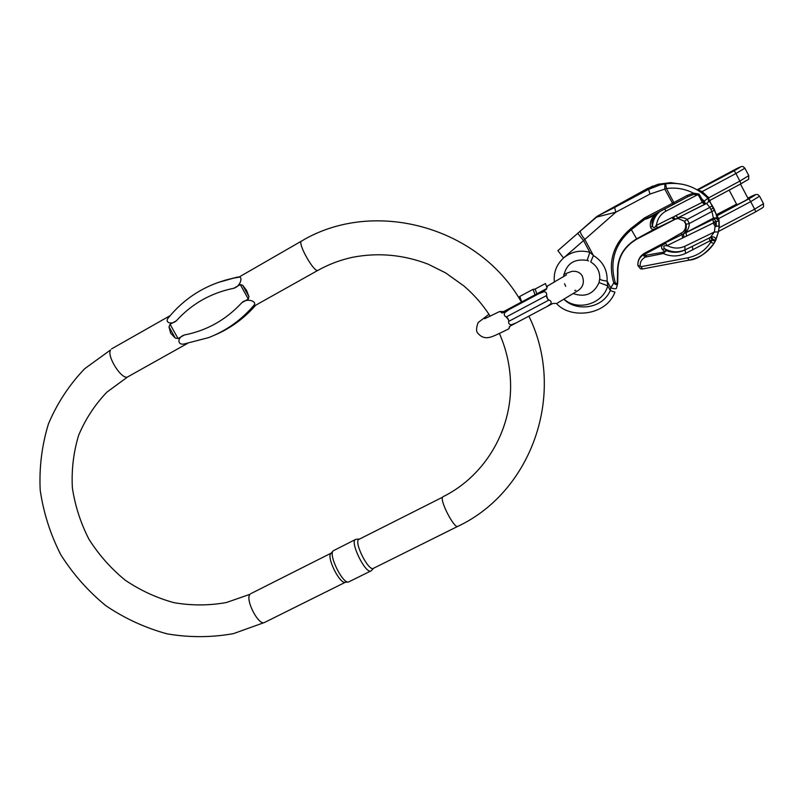 <?xml version="1.0" encoding="UTF-8"?>
<svg xmlns="http://www.w3.org/2000/svg" width="804" height="804" viewBox="0 0 804 804"><rect width="100%" height="100%" fill="white"/><g stroke="black" fill="none" stroke-linecap="round" stroke-linejoin="round"><path stroke-width="1.21" d="M566.529 274.797L547.514 286.003L546.469 289.058L543.715 291.078L543.986 291.711C546.077 291.852 546.941 293.128 546.589 295.53L547.745 299.188L549.001 300.013C551.172 300.987 551.705 302.314 550.599 303.992L550.931 304.485L546.619 306.766M563.825 274.305L571.875 271.36C576.337 270.858 579.724 272.244 582.046 275.521C584.669 281.953 583.312 286.988 577.996 290.616L556.77 303.45L552.911 303.43L550.931 304.485M504.691 311.872L504.942 312.505L509.495 309.319L502.751 312.907L499.696 311.51L503.686 311.57L546.619 288.606M515.635 323.168L547.112 306.495L515.635 323.168L511.535 324.685C509.354 324.756 508.399 323.67 508.661 321.419L508.62 319.962L506.259 316.977C504.178 315.871 503.746 314.384 504.942 312.505M543.986 291.711L538.851 293.671L543.715 291.078M516.108 322.927L509.937 326.193L508.892 328.796C498.359 334.082 492.018 336.916 489.857 337.298C485.184 338.454 481.274 337.198 478.139 333.519C476.048 331.921 476.048 328.283 478.109 322.585L488.953 314.294M509.857 326.233L508.892 328.796M547.112 306.495L550.599 303.992M536.851 293.832L535.132 289.048L545.464 283.531L546.75 287.209M535.032 294.767L533.062 289.35L519.786 296.435L521.645 301.842M535.132 289.048L533.132 289.339M728.344 173.805L722.133 176.749L733.459 170.729L728.344 173.805M716.736 214.668L736.554 204.166L716.495 214.658M718.997 228.788L718.897 218.467C717.269 217.03 716.987 215.934 718.072 215.17L717.449 214.477M748.132 198.638L748.162 198.709C748.052 199.382 736.102 205.553 736.776 204.578L729.158 190.106M716.073 213.975L709.741 201.161M683.189 184.407L670.616 182.649L658.275 184.206L647.25 188.608L597.282 216.216L596.357 217.17L615.874 212.166L614.578 207.482L597.282 216.216M652.687 186.046L596.417 216.819L577.724 233.311L583.543 240.567L615.874 212.166L650.004 194.045L666.436 188.538L665.692 183.794L660.195 184.87L648.587 189.352L647.25 188.608M708.455 201.382L709.972 202.085L710.073 200.317M706.575 203.402L709.801 207.392L712.314 205.693L709.932 202.035M645.18 257.169L663.27 253.521C670.827 256.798 678.285 256.737 685.671 253.35L713.027 239.301L710.625 242.376C705.138 250.637 697.48 255.793 687.651 257.833L641.059 266.697L640.135 266.034C639.944 262.104 641.622 259.149 645.18 257.169L644.768 256.275L646.486 256.516L646.396 255.21L644.828 255.451C643.361 255.612 643.341 255.21 644.758 254.235L645.371 256.386M660.265 184.86L664.878 183.915L664.777 189.141L673.26 204.548L651.541 215.904L687.953 196.678L693.581 194.417L693.4 193.131L686.887 195.563L673.852 202.558L666.436 188.538C675.973 187.272 684.968 188.799 693.4 193.131L698.967 194.025L701.289 198.035L699.118 196.297L702.314 202.347L704.706 204.427L705.53 203.975M651.541 215.904L645.421 218.768L644.466 217.944L630.738 228.617C613.281 243.763 607.633 261.863 613.774 282.918L610.718 287.852L610.306 290.586C601.834 309.58 575.805 311.309 564.026 299.4M564.137 299.329C578.156 311.449 602.879 303.932 607.774 285.842L607.11 281.109C602.477 280.546 600.025 279.792 599.744 278.837L599.03 282.566L607.774 285.842L610.306 290.586L614.929 292.143C606.065 316.163 569.865 319.027 556.529 303.51M718.414 231.934L714.334 232.014L710.434 237.321L712.585 240.185L715.188 241.371L718.414 231.944L719.248 226.256M710.434 237.321L709.058 238.084L710.625 242.376L714.052 243.351L715.168 241.391M687.651 257.833L689.038 260.144C699.691 257.923 708.022 252.335 714.022 243.381M685.671 253.35L685.018 249.954C678.918 252.798 672.687 253.039 666.305 250.657L664.566 248.717C662.898 246.235 663.973 245.27 667.782 245.853L666.998 245.612L713.238 223.04L713.53 222.135L716.143 221.522L716.314 225.914L714.465 222.417M675.149 219.261L674.204 219.683L671.792 217.663L656.295 225.442L656.546 224.688C654.808 228.034 653.441 228.436 652.446 225.914C651.29 222.205 652.305 218.577 655.491 215.05L659.109 211.944M644.074 253.481L644.376 253.3C639.773 256.154 637.602 260.235 637.884 265.551L640.557 268.858L642.366 268.978M666.305 241.672L644.336 253.32L645.14 254.024L665.953 242.999L644.607 253.813C639.894 256.496 637.672 260.456 637.934 265.692L640.135 266.034M563.514 276.757C566.127 263.863 574.006 258.416 587.161 260.395L589.834 252.325L593.432 255.551C602.98 261.521 607.543 270.033 607.11 281.109L610.718 287.852C613.683 288.777 615.562 288.978 616.366 288.445L617.653 283.47M656.215 213.462L654.456 215.06C650.848 219.07 649.592 223.251 650.697 227.602C651.702 229.954 653.923 229.914 657.35 227.492L636.657 238.858C623.13 246.949 616.769 258.637 617.583 273.923L617.281 282.807C616.678 284.043 615.975 283.902 615.191 282.365L613.774 282.918C615.422 284.887 616.708 285.118 617.623 283.611L616.366 288.465M617.683 283.309L617.904 273.501M704.636 204.457L678.104 217.733L706.897 203.151M675.591 219.08L677.963 218.487L684.556 221.291L686.124 224.266C686.747 228.939 685.742 232.185 683.129 234.004L682.164 234.537L682.576 238.004M684.033 220.929L685.591 223.874C686.053 228.416 684.767 231.391 681.742 232.778L666.385 241.622M597.221 216.577L580.528 230.879C579.895 232.235 581.262 234.959 584.608 239.059L593.432 255.551L590.699 261.923C597.01 265.903 600.025 271.541 599.744 278.837M599.784 278.284L599.03 282.566M693.581 194.417L697.952 194.92L699.118 196.297M663.169 252.215L663.27 253.521L666.305 250.657L663.169 252.215L646.396 255.21M665.953 242.999L665.823 243.451C661.863 244.858 660.667 246.818 662.245 249.33L664.566 248.717C671.471 252.466 678.375 252.818 685.259 249.763L692.254 246.396L685.018 249.954L684.847 246.265C679.239 248.788 673.551 248.647 667.782 245.853M673.26 204.548L674.506 203.884L673.852 202.558L644.466 217.944L645.059 219C645.642 219.412 648.175 218.407 652.677 216.015L655.491 215.05M615.191 282.365C609.311 261.461 614.779 243.833 631.582 229.472L645.421 218.768M710.937 209.402L713.52 207.834L714.615 210.105L711.932 211.472L709.801 207.392L687.179 219.422L689.329 223.482L711.932 211.472L713.409 218.135L683.5 233.843C687.199 231.632 689.149 228.185 689.329 223.482L686.124 224.266M684.556 221.291L687.179 219.422C683.249 217.03 679.4 216.909 675.661 219.04L678.043 217.763M709.058 238.084L692.254 246.396L692.927 249.793M687.953 196.678L686.887 195.563M617.583 273.923L617.934 273.812C617.12 258.687 623.412 247.119 636.798 239.12L636.798 239.12C623.422 247.119 617.13 258.677 617.934 273.802L617.281 282.807M650.004 194.045L648.587 189.352L614.578 207.482M702.294 199.352L704.304 201.301L705.55 203.975C708.495 202.719 709.259 200.809 707.842 198.246L703.54 201.714L701.289 198.035M641.059 266.697L642.466 268.968M688.938 260.174L642.476 268.968L688.887 260.174M644.758 254.235L644.527 253.903C642.919 255.119 642.999 255.913 644.768 256.275L644.828 255.451M665.823 243.451L666.998 245.612M688.988 260.164C697.088 259.672 705.44 254.064 714.063 243.341L715.681 240.406L713.027 239.301L711.058 236.929C713.982 236.507 715.59 237.481 715.882 239.863L718.424 231.924L719.268 225.904L715.088 226.537L714.334 232.014L684.847 246.265M713.53 222.135L712.766 219.532L715.872 218.256L713.409 218.135L716.143 221.522L719.088 220.989L719.268 225.904L715.088 226.537L713.238 223.04M657.783 227.592L674.134 219.713M656.546 224.688C657.561 218.517 660.767 213.964 666.174 211.04L698.967 194.025M659.169 211.914L656.315 213.683M652.396 215.452L652.677 216.015M650.697 227.602L652.446 225.914C653.049 220.075 655.521 215.291 659.873 211.552M656.295 225.442L657.35 227.492M716.093 213.985L717.098 218.447M683.5 233.843L683.872 237.27L683.5 233.843M677.139 218.226L678.104 217.733L675.692 215.713L673.169 217.08L675.42 219.17L673.169 217.08L671.792 217.663M712.766 219.532L686.073 232.617L686.495 236.095M644.577 253.863L645.14 254.024M665.089 251.913L662.245 249.33M701.43 192.568L702.163 191.593L697.329 189.694L732.735 170.699C742.333 165.825 742.816 165.845 734.183 170.76L697.671 190.086M748.775 175.634L739.881 181.071L741.037 183.774L710.304 200.156C709.359 200.588 708.806 199.784 708.656 197.744L702.163 191.593L735.911 173.513L739.881 181.071L707.409 198.538M717.972 218.939L750.695 201.643L754.654 209.171L719.118 227.783M748.926 198.829L750.695 201.643L759.569 196.206C757.448 194.387 758.031 192.739 747.871 198.166C757.056 193.744 757.398 193.955 748.926 198.829L718.072 215.17L716.022 214.517M716.123 214.085L718.324 214.859M707.259 197.613L708.022 196.879M710.254 200.186L709.701 202.055M666.426 241.602L644.326 253.32L639.17 258.707M716.123 214.115L717.64 215.05L716.585 214.738M727.248 173.724L722.133 176.749L733.479 170.77L727.248 173.724M238.738 277.239L301.52 241.089C297.088 242.617 313.962 272.797 317.881 270.375L254.195 306.053L254.144 305.058C241.542 319.861 226.396 330.705 208.708 337.579L184.478 343.881C177.101 345.78 177.051 337.198 184.367 334.987L178.056 338.544L175.292 338.102L170.659 333.238L169.001 326.836L170.106 324.313L176.408 320.746C171.584 325.107 163.815 322.585 168.689 317.449C185.714 296.797 207.512 283.661 234.105 278.053L238.738 277.239C243.009 275.993 240.969 286.093 233.833 288.264L240.295 284.606L242.627 285.209L246.567 290.435L248.979 296.666L248.305 299.058L241.833 302.696C247.009 297.721 257.22 301.379 254.144 305.058M358.393 539.635C354.524 544.027 368.885 571.624 373.357 568.358L457.818 526.349C454.471 529.072 439.808 501.063 442.562 497.204L358.393 539.635M333.037 551.041L330.735 553.584C326.655 557.916 339.881 584.206 345.187 582.297L348.182 582.026M355.559 539.464L333.268 550.78C328.052 554.247 342.635 584.076 348.544 581.985L371.016 570.89C365.689 574.579 349.438 541.484 355.559 539.464L356.262 539.303M371.559 570.428L371.016 570.89M546.599 297.058L547.745 299.188M507.475 317.851L508.62 319.962M545.695 290.023L546.248 288.887M503.686 311.57L502.751 312.907M509.495 309.319L538.851 293.671M546.589 295.53L506.259 316.977M508.661 321.419L549.001 300.013M509.585 326.444L509.254 326.997M501.646 312.947L502.5 311.731M734.183 170.76L735.911 173.513L744.876 168.207C742.333 166.197 743.871 164.79 732.735 170.699L697.329 189.694M718.535 231.411L755.77 211.804L754.654 209.171L763.509 203.703L759.569 196.206M708.636 200.608L707.832 198.206C696.294 186.679 682.244 181.875 665.692 183.794L664.878 183.915M630.738 228.617L636.798 239.12L658.878 227.351M719.088 220.989L715.872 218.256L719.088 220.989L719.268 225.793M589.834 252.325C580.106 249.732 571.353 251.622 563.554 257.994L583.543 240.567L589.834 252.325M666.536 241.552L680.867 233.361L682.164 234.537L666.908 242.014M580.528 230.879L557.906 250.637M557.886 250.657L563.554 257.994C556.418 264.596 553.373 272.656 554.398 282.164M704.786 204.387L703.54 201.714L675.692 215.713M666.174 211.04L664.526 209.11M714.907 217.753L716.826 218.366M763.438 203.583L763.509 203.703C763.358 208.668 765.026 205.914 755.77 211.804L718.535 231.431M710.063 200.337L741.037 183.774C751.941 176.87 747.79 181.312 748.825 175.724L744.836 168.126M250.044 594.267L226.426 602.518C209.161 605.643 191.694 605.703 174.036 602.678C156.649 597.935 140.348 590.417 125.153 580.146C110.922 568.478 98.862 554.85 88.973 539.283C80.581 522.891 75.043 505.726 72.36 487.777C71.415 469.757 73.506 452.29 78.621 435.366C85.415 419.135 94.852 404.724 106.922 392.121L127.735 376.865C121.987 380.433 106.45 356.142 110.57 349.951L84.691 368.694C69.234 384.865 57.144 403.276 48.431 423.929C41.858 445.396 39.115 467.476 40.2 490.149C43.476 512.691 50.32 534.188 60.742 554.659C73.023 574.096 88.038 591.101 105.796 605.663C124.781 618.487 145.202 627.884 167.071 633.843C189.332 637.642 211.462 637.572 233.441 633.632L264.616 622.427C258.767 626.366 244.778 599.312 250.044 594.267M170.106 324.313L178.056 338.544M184.367 334.987C206.809 330.625 225.964 319.861 241.833 302.696M248.305 299.058L240.295 284.606M233.833 288.264C210.98 292.917 191.834 303.741 176.408 320.746M214.367 335.218C230.225 328.534 243.954 318.565 255.541 305.299M217.673 282.606L236.667 277.279L224.597 280.365M238.306 276.968L236.667 277.279L238.306 276.968M242.627 285.209L248.979 296.666M175.292 338.102L169.001 326.836M574.78 290.505L575.764 290.254M499.696 311.51L484.631 318.736M518.721 297.631L519.746 296.485M539.936 292.254L509.917 308.254M660.195 184.87L658.315 184.196M599.04 282.596C593.844 293.932 585.342 297.621 573.543 293.671M565.704 286.304L564.519 283.701M587.161 260.395L588.608 260.908M707.821 198.216C696.284 186.689 682.244 181.885 665.702 183.794M642.476 268.968L640.557 268.858M715.681 240.406L715.872 239.873M636.798 239.12L675.209 219.251M687.531 196.91L674.506 203.884M712.314 205.683L713.52 207.834M714.615 210.105L716.153 214.216M714.816 217.753L716.907 218.386M677.862 218.507L675.471 219.15M596.417 216.819L577.744 233.301M681.661 232.818L681.882 232.678C683.109 232.376 684.375 230.678 685.701 227.552M681.631 232.848L680.767 233.411M740.474 184.076L748.162 198.709M331.107 553.162L250.798 593.654M345.348 582.277L264.616 622.427M318.002 270.325C328.786 264.305 340.283 259.963 352.504 257.31C378.041 252.366 403.246 254.657 428.14 264.174L445.627 272.888L463.928 285.963C474.199 294.767 482.963 304.867 490.219 316.253M301.52 241.089C373.136 198.055 478.46 226.014 521.384 301.982M528.972 316.324C566.82 393.648 531.504 491.897 457.818 526.349M442.974 496.751C486.078 475.556 514.148 427.065 510.259 377.086C509.183 362.021 505.555 347.479 499.405 333.459M170.227 315.6L111.565 348.886M187.493 343.408L127.936 376.764M359.167 539.012L355.921 539.333M373.558 568.257L371.337 570.669M255.722 305.198C245.089 317.379 232.577 326.826 218.185 333.539"/></g></svg>
